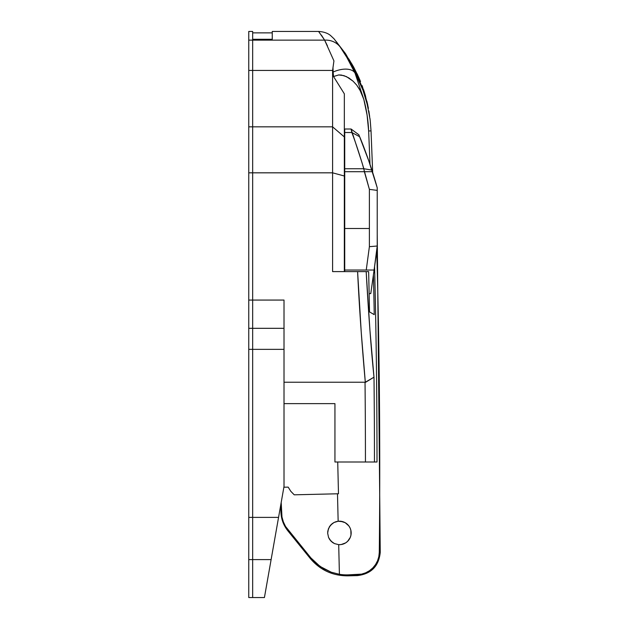 <?xml version="1.0" encoding="UTF-8"?>
<svg xmlns="http://www.w3.org/2000/svg" width="629" height="629" viewBox="0 0 629 629"><rect width="100%" height="100%" fill="white"/><g stroke="black" fill="none" stroke-linecap="round" stroke-linejoin="round"><path stroke-width="0.94" d="M278.561 517.384L284.009 486.461L284.009 349.354L252.669 349.354L252.669 597.55L264.424 597.55L271.115 559.613L252.669 559.613L271.115 559.613L278.561 517.384L252.669 517.384L252.669 349.354L252.669 597.55L252.669 517.384L278.561 517.384L284.009 486.461L284.009 328.314L284.009 349.354L252.669 349.354L252.669 328.314L284.009 328.314L284.009 300.064L284.009 328.314L252.669 328.314L252.669 39.289L252.669 40.138L324.627 40.138L327.402 45.791M345.297 53.331L353.805 67.956L361.817 86.299L367.312 104.673L370.174 119.99L367.312 104.673L361.817 86.299L355.188 70.723L345.84 54.18M336.405 41.726L340.179 46.963A19.585 18.367 146.2 0 0 324.627 40.138L318.596 31.45C326.734 31.906 330.217 35.295 330.484 35.452L334.023 38.794L345.282 53.323M374.255 314.649A7832.898 7832.898 0 0 0 373.406 274.889A7832.898 7832.898 0 0 1 374.255 314.649L369.506 311.905A7828.204 7828.204 0 0 0 368.633 271.602A7828.204 7828.204 0 0 1 369.506 311.905L374.255 314.649M369.986 164.35A7832.898 7832.898 0 0 0 368.641 130.981L367.092 115.052L363.814 99.39L359.733 89.562L356.714 85.119L353.097 81.196L346.485 76.636L341.358 75.055L338.661 74.945L333.543 76.534L344.338 93.831L344.338 136.918L344.338 93.831L333.543 76.534L338.661 74.945L343.977 75.645L348.836 77.925L353.097 81.196L356.714 85.119L360.991 91.905L363.814 99.39A146.478 146.478 0 0 1 368.641 130.981A7832.898 7832.898 0 0 1 369.986 164.35M333.936 60.903L332.592 70.432L333.936 60.903L324.627 40.138L252.669 40.138L252.669 70.432L332.592 70.432L332.592 126.846L344.338 136.918L344.338 176.002L344.338 136.918L332.592 126.846L332.592 172.826L344.338 176.002L344.338 271.602L344.338 176.002L332.592 172.826L332.592 271.602L368.633 271.602L366.172 271.602L369.907 329.934L373.996 377.18A7831.718 7831.718 0 0 1 374.459 462.001L377.007 462.001A7834.266 7834.266 0 0 0 374.57 266.625A7834.266 7834.266 0 0 1 377.007 462.001L374.459 462.001A7831.718 7831.718 0 0 0 373.996 377.18L365.331 382.44L361.258 332.497L357.602 271.602L332.592 271.602L332.592 172.826L252.669 172.826L252.669 300.064L284.009 300.064L252.669 300.064L252.669 328.314L252.669 172.826L332.592 172.826L332.592 126.846L252.669 126.846L252.669 70.432L332.592 70.432L332.592 126.846L252.669 126.846L252.669 349.354L252.669 328.314L252.669 349.354L248.754 349.354L248.754 328.314L252.669 328.314L248.754 328.314L248.754 597.55L248.754 559.613L252.669 559.613L252.669 349.354L248.754 349.354L248.754 517.384L252.669 517.384L248.754 517.384L248.754 559.613L252.669 559.613L252.669 597.55L248.754 597.55M372.683 172.598L371.031 130.887L368.641 130.981L371.031 130.887L370.174 119.99M369.915 118.181L369.978 118.622M321.38 35.067L324.627 40.138A19.585 18.367 -33.8 0 1 340.179 46.963L346.87 57.428L355.015 73.066L363.814 99.39L355.015 73.066C349.079 60.903 344.134 52.199 340.179 46.963L333.999 38.762M333.126 72.036L333.543 76.534L333.126 72.036A19.585 10.457 -24.2 0 1 355.015 73.066A19.585 10.457 155.8 0 0 333.126 72.036L332.985 67.217M365.032 382.228L284.009 382.228L365.032 382.228A7822.7 7822.7 0 0 1 365.441 462.001L374.459 462.001L365.441 462.001A7822.7 7822.7 0 0 0 365.032 382.228M334.942 462.001L365.441 462.001L334.942 462.001L334.942 403.629L334.942 462.001M319.273 32.165L318.573 31.497M272.255 31.489L272.255 39.289L252.669 39.289L272.255 39.289L272.255 31.45L318.596 31.45M252.669 32.865L272.255 32.865L252.669 32.865M284.009 403.629L334.942 403.629L284.009 403.629M272.467 551.932L276.288 530.255M266.122 587.918L271.115 559.613M373.996 377.18C371.157 349.362 368.547 314.17 366.172 271.602L357.602 271.602C359.544 313.47 362.815 354.811 365.307 382.228L373.996 377.18M364.348 171.701L344.731 171.701L344.731 228.508L369.388 228.508L369.388 189.353L362.241 163.398L351.061 129L344.731 129L344.731 132.507L351.839 132.507L344.731 132.507L344.731 168.737L363.837 168.737L344.731 168.737L344.731 171.701L364.348 171.701L369.388 189.353L369.388 228.508L344.731 228.508L344.731 271.602L344.731 270.038L366.243 270.038L344.731 270.038L344.731 129L351.061 129L351.839 132.507C355.377 141.784 359.371 153.861 363.837 168.737L364.348 171.701L372.399 171.693L377.227 187.764A470.115 470.115 0 0 0 372.399 171.693L364.348 171.701M369.137 293.759L370.78 293.546L374.09 270.038L366.243 270.038L369.388 246.67L369.388 228.508L369.388 246.67L366.243 270.038L374.09 270.038L370.78 293.546A7.839 7.839 0 0 0 369.137 293.759M358.868 134.787L351.061 129L358.868 134.787L368.838 161L377.227 187.764L377.227 247.7L374.09 270.038L377.227 246.01L369.388 246.67L377.227 246.01L377.227 190.39L369.388 189.353L377.227 190.39L377.227 187.764L372.399 171.693M368.633 160.419L371.873 170.066A470.115 470.115 0 0 0 359.662 136.713L368.633 160.419M371.873 170.066L363.837 168.737L371.873 170.066C367.383 156.519 363.31 145.401 359.662 136.713L351.839 132.507L359.662 136.713M333.983 522.502L338.15 521.244L333.983 522.502L332.159 523.682L333.983 522.502L330.571 525.184L332.159 523.682L329.297 526.945L330.571 525.184L328.369 528.926L330.571 525.184L333.983 522.502L336.012 521.677L333.983 522.502M327.662 533.211L328.369 528.926L327.662 533.211L328.566 537.457L327.662 533.211L328.566 537.457L329.588 539.383L328.566 537.457L330.948 541.082L329.588 539.383L332.599 542.505L330.948 541.082L334.479 543.598L332.599 542.505L334.479 543.598L338.701 544.659L341.13 544.557L345.659 542.89L347.57 541.388L350.282 537.402L350.974 535.067L350.856 530.239L350.062 527.951L348.812 525.868L345.179 522.683L342.954 521.724L338.15 521.244A11.754 11.754 0 0 1 351.163 532.653A11.754 11.754 0 0 1 338.701 544.659L334.479 543.598L338.701 544.659L334.479 543.598L330.948 541.082L328.566 537.457L327.662 533.211L327.819 531.025L327.662 533.211M294.23 494.819L337.49 493.789L338.15 521.244L336.012 521.677L338.15 521.244L337.49 493.789L338.481 493.765L337.726 462.001L338.481 493.765L294.23 494.819L290.818 491.328L288.168 487.121L283.876 487.223L288.168 487.121L290.818 491.328L294.23 494.819L290.818 491.328L288.168 487.121M378.831 556.657L379.287 552.356L380.246 552.364L379.287 552.356A7834.337 7834.337 0 0 0 376.755 251.026A7834.337 7834.337 0 0 1 379.287 552.356L378.831 556.657L377.557 560.785L375.521 564.598L372.793 567.948L369.475 570.723L365.685 572.807L361.573 574.135L347.853 574.875A46.051 46.051 0 0 1 339.408 574.301L338.701 544.659L339.408 574.301L331.231 572.201L320.051 566.422L310.875 557.899L285.527 526.442L283.364 521.897L281.973 517.007L281.187 502.485L281.407 511.864L280.919 511.88L281.407 511.864L281.973 517.007L283.364 521.897L285.527 526.442L288.349 530.491L287.893 530.86L288.349 530.491L310.875 557.899L310.231 558.426L310.875 557.899L316.764 563.883M379.287 552.356A22.55 22.55 0 0 1 357.28 574.654L357.303 575.614L357.28 574.654L347.853 574.875L347.876 575.834L347.853 574.875A46.051 46.051 0 0 1 339.408 574.301L331.231 572.201L323.589 568.679L316.757 563.875M350.974 535.067L350.856 530.239M350.062 527.951L348.812 525.868L345.179 522.683L340.572 521.237M329.305 526.945L327.819 531.025M363.546 89.593L365.418 95.616A1.958 0.598 164.1 0 1 365.048 96.127A1.958 0.598 -15.9 0 0 365.418 95.616L349.016 59.283M348.741 58.867L353.64 67.059L358.907 77.666M359.757 79.616L351.894 63.977M367.336 103.156L362.155 85.662M367.761 105.098L367.43 103.581M368.853 110.932L369.671 116.609M366.919 101.348L368.405 108.377M357.178 73.915L360.543 81.566M365.418 95.647L369.671 116.648L365.418 95.616M252.669 31.489L252.669 172.826L252.669 126.846L248.754 126.846L248.754 328.314L248.754 300.064L252.669 300.064L248.754 300.064L248.754 172.826L252.669 172.826L248.754 172.826L248.754 70.432L248.754 126.846L252.669 126.846L252.669 31.45L248.754 31.45L248.754 70.432L252.669 70.432L248.754 70.432L248.754 40.138L252.669 40.138L248.754 40.138L248.754 31.489M344.338 262.592L344.731 262.568M344.338 188.157L344.731 188.173M280.754 504.93L280.919 511.88C281.147 518.972 283.475 525.301 287.893 530.86L310.231 558.426C320.082 570.047 332.639 575.85 347.876 575.834L357.303 575.614C371.165 574.002 378.815 566.249 380.246 552.364L377.227 233.862"/></g></svg>
